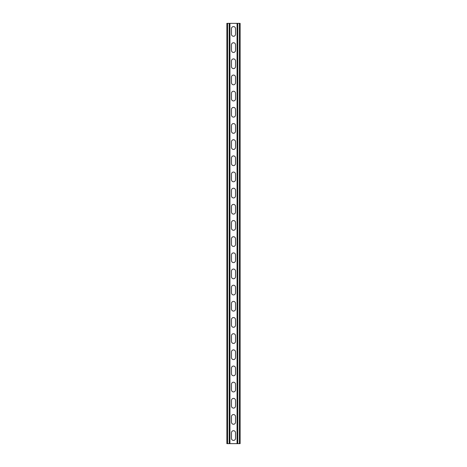 <?xml version="1.0" encoding="UTF-8"?>
<svg xmlns="http://www.w3.org/2000/svg" width="467" height="467" viewBox="0 0 467 467"><rect width="100%" height="100%" fill="white"/><g stroke="black" fill="none" stroke-linecap="round" stroke-linejoin="round"><path stroke-width="0.7" d="M229.945 23.35L229.945 443.65L237.055 443.65L237.055 23.35L229.215 23.35L229.215 443.65L229.945 443.65M231.48 432.74A2.02 2.02 0 0 1 233.5 430.72A2.02 2.02 0 0 1 235.52 432.74L235.52 438.396A2.02 2.02 0 0 1 233.5 440.416A2.02 2.02 0 0 1 231.48 438.396L231.48 432.74M231.48 416.576A2.02 2.02 0 0 1 233.5 414.55A2.02 2.02 0 0 1 235.52 416.576L235.52 422.232A2.02 2.02 0 0 1 233.5 424.252A2.02 2.02 0 0 1 231.48 422.232L231.48 416.576M231.48 254.918A2.02 2.02 0 0 1 233.5 252.898A2.02 2.02 0 0 1 235.52 254.918L235.52 260.574A2.02 2.02 0 0 1 233.5 262.6A2.02 2.02 0 0 1 231.48 260.574L231.48 254.918M231.48 238.754A2.02 2.02 0 0 1 233.5 236.734A2.02 2.02 0 0 1 235.52 238.754L235.52 244.41A2.02 2.02 0 0 1 233.5 246.43A2.02 2.02 0 0 1 231.48 244.41L231.48 238.754M231.48 271.082A2.02 2.02 0 0 1 233.5 269.062A2.02 2.02 0 0 1 235.52 271.082L235.52 276.744A2.02 2.02 0 0 1 233.5 278.764A2.02 2.02 0 0 1 231.48 276.744L231.48 271.082M231.48 287.252A2.02 2.02 0 0 1 233.5 285.232A2.02 2.02 0 0 1 235.52 287.252L235.52 292.908A2.02 2.02 0 0 1 233.5 294.928A2.02 2.02 0 0 1 231.48 292.908L231.48 287.252M231.48 303.416A2.02 2.02 0 0 1 233.5 301.396A2.02 2.02 0 0 1 235.52 303.416L235.52 309.072A2.02 2.02 0 0 1 233.5 311.092A2.02 2.02 0 0 1 231.48 309.072L231.48 303.416M231.48 319.58A2.02 2.02 0 0 1 233.5 317.56A2.02 2.02 0 0 1 235.52 319.58L235.52 325.236A2.02 2.02 0 0 1 233.5 327.262A2.02 2.02 0 0 1 231.48 325.236L231.48 319.58M231.48 335.744A2.02 2.02 0 0 1 233.5 333.724A2.02 2.02 0 0 1 235.52 335.744L235.52 341.406A2.02 2.02 0 0 1 233.5 343.426A2.02 2.02 0 0 1 231.48 341.406L231.48 335.744M231.48 351.914A2.02 2.02 0 0 1 233.5 349.888A2.02 2.02 0 0 1 235.52 351.914L235.52 357.57A2.02 2.02 0 0 1 233.5 359.59A2.02 2.02 0 0 1 231.48 357.57L231.48 351.914M231.48 368.078A2.02 2.02 0 0 1 233.5 366.058A2.02 2.02 0 0 1 235.52 368.078L235.52 373.734A2.02 2.02 0 0 1 233.5 375.754A2.02 2.02 0 0 1 231.48 373.734L231.48 368.078M231.48 384.242A2.02 2.02 0 0 1 233.5 382.222A2.02 2.02 0 0 1 235.52 384.242L235.52 389.898A2.02 2.02 0 0 1 233.5 391.918A2.02 2.02 0 0 1 231.48 389.898L231.48 384.242M231.48 400.406A2.02 2.02 0 0 1 233.5 398.386A2.02 2.02 0 0 1 235.52 400.406L235.52 406.068A2.02 2.02 0 0 1 233.5 408.088A2.02 2.02 0 0 1 231.48 406.068L231.48 400.406M231.48 34.26A2.02 2.02 0 0 0 233.5 36.28A2.02 2.02 0 0 0 235.52 34.26L235.52 28.604A2.02 2.02 0 0 0 233.5 26.584A2.02 2.02 0 0 0 231.48 28.604L231.48 34.26M231.48 50.424A2.02 2.02 0 0 0 233.5 52.45A2.02 2.02 0 0 0 235.52 50.424L235.52 44.768A2.02 2.02 0 0 0 233.5 42.748A2.02 2.02 0 0 0 231.48 44.768L231.48 50.424M231.48 212.082A2.02 2.02 0 0 0 233.5 214.102A2.02 2.02 0 0 0 235.52 212.082L235.52 206.426A2.02 2.02 0 0 0 233.5 204.4A2.02 2.02 0 0 0 231.48 206.426L231.48 212.082M231.48 228.246A2.02 2.02 0 0 0 233.5 230.266A2.02 2.02 0 0 0 235.52 228.246L235.52 222.59A2.02 2.02 0 0 0 233.5 220.57A2.02 2.02 0 0 0 231.48 222.59L231.48 228.246M231.48 195.918A2.02 2.02 0 0 0 233.5 197.938A2.02 2.02 0 0 0 235.52 195.918L235.52 190.256A2.02 2.02 0 0 0 233.5 188.236A2.02 2.02 0 0 0 231.48 190.256L231.48 195.918M231.48 179.748A2.02 2.02 0 0 0 233.5 181.768A2.02 2.02 0 0 0 235.52 179.748L235.52 174.092A2.02 2.02 0 0 0 233.5 172.072A2.02 2.02 0 0 0 231.48 174.092L231.48 179.748M231.48 163.584A2.02 2.02 0 0 0 233.5 165.604A2.02 2.02 0 0 0 235.52 163.584L235.52 157.928A2.02 2.02 0 0 0 233.5 155.908A2.02 2.02 0 0 0 231.48 157.928L231.48 163.584M231.48 147.42A2.02 2.02 0 0 0 233.5 149.44A2.02 2.02 0 0 0 235.52 147.42L235.52 141.764A2.02 2.02 0 0 0 233.5 139.738A2.02 2.02 0 0 0 231.48 141.764L231.48 147.42M231.48 131.256A2.02 2.02 0 0 0 233.5 133.276A2.02 2.02 0 0 0 235.52 131.256L235.52 125.594A2.02 2.02 0 0 0 233.5 123.574A2.02 2.02 0 0 0 231.48 125.594L231.48 131.256M231.48 115.086A2.02 2.02 0 0 0 233.5 117.112A2.02 2.02 0 0 0 235.52 115.086L235.52 109.43A2.02 2.02 0 0 0 233.5 107.41A2.02 2.02 0 0 0 231.48 109.43L231.48 115.086M231.48 98.922A2.02 2.02 0 0 0 233.5 100.942A2.02 2.02 0 0 0 235.52 98.922L235.52 93.266A2.02 2.02 0 0 0 233.5 91.246A2.02 2.02 0 0 0 231.48 93.266L231.48 98.922M231.48 82.758A2.02 2.02 0 0 0 233.5 84.778A2.02 2.02 0 0 0 235.52 82.758L235.52 77.102A2.02 2.02 0 0 0 233.5 75.082A2.02 2.02 0 0 0 231.48 77.102L231.48 82.758M231.48 66.594A2.02 2.02 0 0 0 233.5 68.614A2.02 2.02 0 0 0 235.52 66.594L235.52 60.932A2.02 2.02 0 0 0 233.5 58.912A2.02 2.02 0 0 0 231.48 60.932L231.48 66.594M229.215 23.35L226.874 23.35L226.874 443.65L229.215 443.65M237.055 23.35L240.126 23.35L240.126 443.65L237.055 443.65M227.598 23.35L227.598 443.65M239.402 23.35L239.402 443.65M237.785 23.35L237.785 443.65"/></g></svg>
